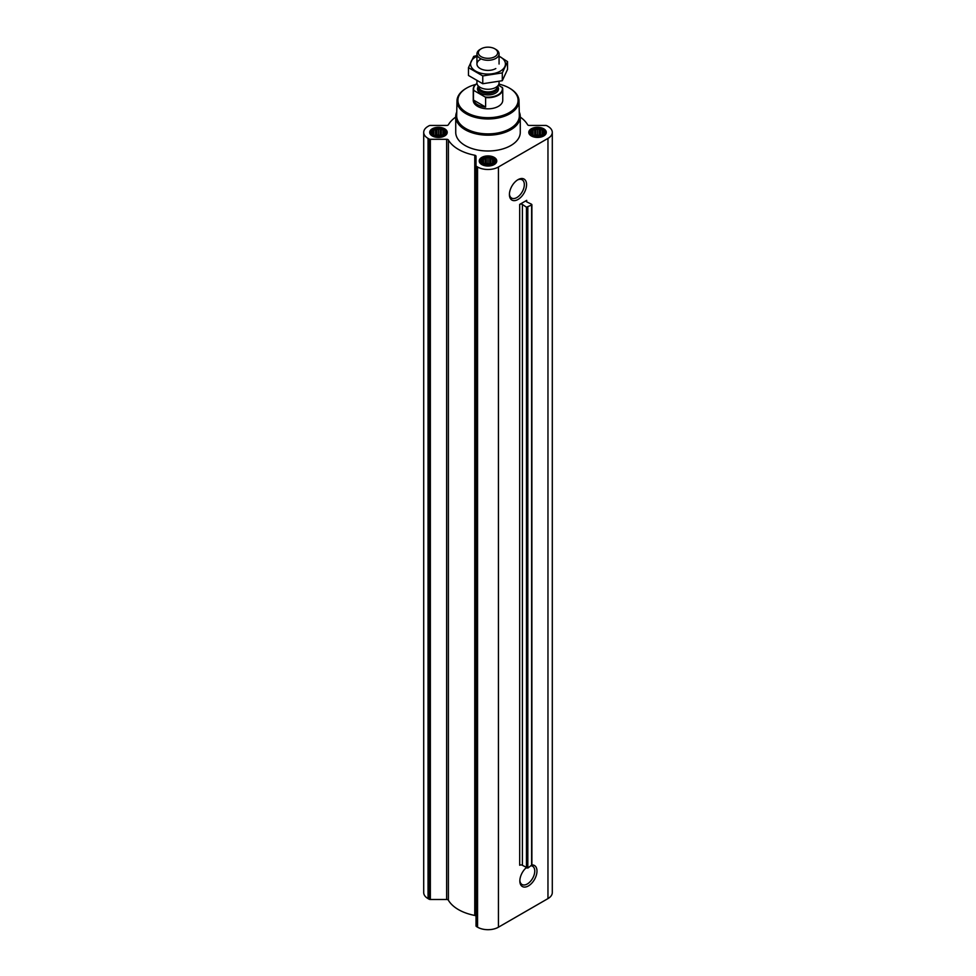 <?xml version="1.0" encoding="UTF-8"?>
<svg xmlns="http://www.w3.org/2000/svg" width="976" height="976" viewBox="0 0 976 976"><rect width="100%" height="100%" fill="white"/><g stroke="black" fill="none" stroke-linecap="round" stroke-linejoin="round"><path stroke-width="1.46" d="M517.402 180.023A10.553 6.088 -60 0 1 522.148 179.791A10.553 6.088 -60 0 1 523.758 188.246A10.553 6.088 -60 0 1 516.865 197.542A10.553 6.088 -60 0 1 511.595 198.067A10.553 6.088 -60 0 1 509.423 193.846M455.731 117.071A41.761 24.107 0 0 0 448.399 124.721A1.842 1.061 0 0 1 446.642 125.453L430.355 125.453A1.842 1.061 0 0 0 429.05 125.77L428.037 126.355A14.75 8.516 0 0 0 423.706 132.37A14.75 8.516 0 0 0 428.037 138.397L429.05 138.982A1.842 1.061 0 0 0 430.355 139.287L446.642 139.287A1.842 1.061 0 0 1 448.399 140.019A41.761 24.107 0 0 0 474.763 155.233A1.842 1.061 0 0 1 476.02 156.245L476.02 925.858A1.842 1.061 0 0 0 476.556 926.614L477.569 927.2A14.75 8.516 0 0 0 498.431 927.2L547.963 898.603A14.75 8.516 0 0 0 552.294 892.576L552.294 132.37A14.75 8.516 0 0 0 547.963 126.355L546.95 125.77A1.842 1.061 0 0 0 545.645 125.453L529.358 125.453A1.842 1.061 0 0 1 527.601 124.721A41.761 24.107 0 0 0 520.269 117.071M476.02 916.452A1.842 1.061 0 0 0 474.763 915.439A41.761 24.107 0 0 1 448.399 900.226A1.842 1.061 0 0 0 446.642 899.494L430.355 899.494A1.842 1.061 0 0 1 429.05 899.189L428.037 898.603A14.75 8.516 0 0 1 423.706 892.576L423.706 132.37M444.629 133.529L441.323 135.749L436.809 136.14L433.942 135.188L432.295 133.529L432.295 131.626L433.942 129.967L440.115 129.015L442.982 129.967L444.629 131.626L444.629 133.529M443.287 129.588A6.82 3.941 180 0 1 440.225 136.176A6.82 3.941 180 0 1 431.868 131.357A6.82 3.941 180 0 1 443.287 129.588M543.705 133.529L540.399 135.749L535.885 136.14L533.018 135.188L531.371 133.529L531.371 131.626L533.018 129.967L539.191 129.015L542.058 129.967L543.705 131.626L543.705 133.529M542.363 129.588A6.82 3.941 180 0 1 539.301 136.176A6.82 3.941 180 0 1 530.956 131.357A6.82 3.941 180 0 1 542.363 129.588M494.173 162.138L490.867 164.358L486.353 164.737L481.827 162.138L481.827 160.223L486.353 157.612L489.647 157.612L494.173 160.223L494.173 162.138M492.819 158.185A6.82 3.941 180 0 1 489.769 164.773A6.82 3.941 180 0 1 481.412 159.954A6.82 3.941 180 0 1 492.819 158.185M519.696 204.399L526.698 200.348A1.842 1.061 0 0 0 526.162 201.105A1.842 1.061 0 0 0 526.808 201.91L531.566 204.252L531.615 205.033L526.467 207.205L522.404 204.46A1.842 1.061 0 0 0 519.696 204.399L519.696 865.248A1.842 1.061 0 0 1 522.404 865.309L527.821 868.079L531.615 865.139M543.73 128.795A8.76 5.051 180 0 1 546.292 132.37A8.76 5.051 180 0 1 537.544 137.433A8.76 5.051 180 0 1 528.785 132.37A8.76 5.051 180 0 1 534.189 127.697A8.76 5.051 180 0 1 543.73 128.795M444.653 128.795A8.76 5.051 180 0 1 447.215 132.37A8.76 5.051 180 0 1 438.456 137.433A8.76 5.051 180 0 1 429.708 132.37A8.76 5.051 180 0 1 435.113 127.697A8.76 5.051 180 0 1 444.653 128.795M494.198 157.392A8.76 5.051 180 0 1 496.76 160.979A8.76 5.051 180 0 1 488 166.03A8.76 5.051 180 0 1 479.24 160.979A8.76 5.051 180 0 1 484.645 156.306A8.76 5.051 180 0 1 494.198 157.392M519.244 111.923A32.269 18.629 180 0 1 520.269 116.571L520.269 132.37A32.269 18.629 180 0 1 488 150.999A32.269 18.629 180 0 1 455.731 132.37L455.731 116.571A32.269 18.629 180 0 1 456.756 111.923M476.02 165.652A1.842 1.061 0 0 0 476.556 166.408L477.569 166.994A14.75 8.516 0 0 0 498.431 166.994L547.963 138.397A14.75 8.516 0 0 0 552.294 132.37M531.896 864.956A12.127 7.003 -60 0 1 536.8 873.227A12.127 7.003 -60 0 1 528.419 885.915A12.127 7.003 -60 0 1 519.842 880.974A12.127 7.003 -60 0 1 526.101 867.81M517.988 199.482A12.127 7.003 -60 0 1 509.411 194.529A12.127 7.003 -60 0 1 517.988 179.669A12.127 7.003 -60 0 1 526.564 184.623A12.127 7.003 -60 0 1 517.988 199.482M498.858 84.107A30.085 17.373 180 0 1 509.277 88.023L509.277 88.023A30.085 17.373 180 0 1 509.277 112.594A30.085 17.373 180 0 1 466.723 112.594A30.085 17.373 180 0 1 466.723 88.023A30.085 17.373 180 0 1 475.727 84.448M498.431 85.107L502.555 87.791A14.75 8.516 180 0 1 502.75 89.17L502.75 100.308A14.75 8.516 180 0 1 488 108.824A14.75 8.516 180 0 1 473.25 100.308L473.25 89.17A14.75 8.516 180 0 1 476.983 83.497M509.594 88.218A31.012 17.91 180 0 1 509.923 88.401L509.923 88.401A31.012 17.91 180 0 1 519.012 100.845A31.012 17.91 180 0 1 488 118.962A31.012 17.91 180 0 1 456.988 100.845A31.012 17.91 180 0 1 466.077 88.401A31.012 17.91 180 0 1 466.406 88.218M509.277 88.023L509.923 88.401L509.277 88.023M519.012 100.845L519.33 115.571A31.33 18.08 180 0 1 488 133.883A31.33 18.08 180 0 1 456.67 115.571L456.988 100.845M520.269 116.571A32.269 18.629 180 0 1 488 135.188A32.269 18.629 180 0 1 455.731 116.571M493.112 158.027A7.235 4.172 180 0 1 494.6 159.271A7.235 4.172 180 0 1 488 165.151A7.235 4.172 180 0 1 481.4 159.271A7.235 4.172 180 0 1 493.112 158.027M494.6 159.271L495.576 160.528A8.296 4.795 180 0 1 496.296 162.48A8.296 4.795 180 0 1 496.296 162.602M479.704 162.602A8.296 4.795 180 0 1 479.704 162.48A8.296 4.795 180 0 1 480.424 160.528L481.4 159.271M542.656 129.418A7.235 4.172 180 0 1 544.144 130.662A7.235 4.172 180 0 1 537.544 136.542A7.235 4.172 180 0 1 530.932 130.662A7.235 4.172 180 0 1 542.656 129.418M544.144 130.662L545.108 131.919A8.296 4.795 180 0 1 545.84 133.883A8.296 4.795 180 0 1 545.828 133.993L545.84 133.883M529.248 133.883L529.248 133.993A8.296 4.795 180 0 1 529.248 133.883A8.296 4.795 180 0 1 529.968 131.919L530.932 130.662M443.58 129.418A7.235 4.172 180 0 1 445.068 130.662A7.235 4.172 180 0 1 438.456 136.542A7.235 4.172 180 0 1 431.856 130.662A7.235 4.172 180 0 1 443.58 129.418M445.068 130.662L446.032 131.919A8.296 4.795 180 0 1 446.752 133.883A8.296 4.795 180 0 1 446.752 133.993L446.752 133.883M430.16 133.883L430.16 133.993A8.296 4.795 180 0 1 430.16 133.883A8.296 4.795 180 0 1 430.892 131.919L431.856 130.662M492.514 158.576L492.514 163.785M492.953 159.832L492.953 163.138M490.867 158.624L490.867 164.127L486.353 163.431L484.657 164.212M489.647 157.612L489.647 163.431M488 158.185L488 163.687M486.353 157.612L486.353 163.431M485.133 158.624L485.133 164.127M483.486 158.576L483.486 163.785M483.047 159.832L483.047 163.138M482.278 161.491L482.278 162.528M493.722 161.491L493.722 162.528M491.001 164.31A5.527 3.196 0 0 0 484.999 164.31M542.058 129.967L542.058 135.188M542.497 131.235L542.497 134.542M540.399 130.028L540.399 135.53L535.885 134.834L534.189 135.603M539.191 129.015L539.191 134.834M537.544 129.588L537.544 135.091M535.885 129.015L535.885 134.834M534.677 130.028L534.677 135.53M533.018 129.967L533.018 135.188M532.579 131.235L532.579 134.542M531.81 132.882L531.81 133.919M543.266 132.882L543.266 133.919M540.545 135.713A5.527 3.196 0 0 0 534.543 135.713M442.982 129.967L442.982 135.188M443.421 131.235L443.421 134.542M441.323 130.028L441.323 135.53L436.809 134.834L435.113 135.603M440.115 129.015L440.115 134.834M438.456 129.588L438.456 135.091M436.809 129.015L436.809 134.834M435.601 130.028L435.601 135.53M433.942 129.967L433.942 135.188M433.503 131.235L433.503 134.542M432.734 132.882L432.734 133.919M444.19 132.882L444.19 133.919M441.457 135.713A5.527 3.196 0 0 0 435.455 135.713M531.652 865.871A10.553 6.088 -60 0 1 532.579 866.237A10.553 6.088 -60 0 1 534.189 874.691A10.553 6.088 -60 0 1 527.296 883.988A10.553 6.088 -60 0 1 522.026 884.512A10.553 6.088 -60 0 1 519.854 880.291M502.091 87.218A14.384 8.308 180 0 1 485.145 97.002L473.909 90.512A14.384 8.308 180 0 1 476.996 83.521M473.909 90.512L473.445 90.548A14.75 8.516 180 0 1 473.25 89.17M502.75 89.17A14.75 8.516 180 0 1 485.609 97.576L485.145 97.002M485.609 97.576L485.609 107.055L473.445 100.04A14.75 8.516 0 0 0 485.609 107.055M473.445 90.548L473.445 100.04M495.82 49.373L494.82 48.8A9.65 5.575 180 0 1 494.82 56.681A9.65 5.575 180 0 1 481.18 56.681A9.65 5.575 180 0 1 481.18 48.8A9.65 5.575 180 0 1 494.82 48.8L495.82 49.373A11.065 6.381 180 0 1 499.065 53.887A11.065 6.381 180 0 1 488 60.28A11.065 6.381 180 0 1 476.935 53.887A11.065 6.381 180 0 1 480.18 49.373L481.18 48.8M499.065 81.52L499.065 82.887A11.065 6.381 180 0 1 498.687 84.534A11.065 6.381 180 0 1 488 89.267A11.065 6.381 180 0 1 477.313 84.534A11.065 6.381 180 0 1 476.935 82.887L476.935 80.935M507.532 61.622L507.532 69.43L502.298 80.703L482.766 83.729L468.468 75.469L468.468 67.661L482.766 75.921L502.298 72.895L507.532 61.622L499.065 56.157M477.288 55.486L473.702 56.388L468.468 67.661M482.766 83.729L482.766 75.921M502.298 80.703L502.298 72.895M480.18 59.512A11.065 6.381 0 0 0 480.18 68.54A11.065 6.381 0 0 0 495.82 68.54M476.935 56.254A17.422 10.053 0 0 0 475.678 56.913A17.422 10.053 0 0 0 476.093 71.37A17.422 10.053 0 0 0 501.091 70.662A17.422 10.053 0 0 0 499.065 56.254M522.404 204.46L522.404 865.309M526.467 207.205L526.467 868.054M527.821 207.229L527.821 868.079M531.615 205.033L531.615 865.883M526.698 200.348L526.698 201.849M428.037 138.397L428.037 898.603M429.05 138.982L429.05 899.189M430.355 139.287L430.355 899.494M446.642 139.287L446.642 899.494M448.399 140.019L448.399 900.226M474.763 155.233L474.763 915.439M476.556 166.408L476.556 926.614M477.569 166.994L477.569 927.2M498.431 166.994L498.431 927.2M547.963 138.397L547.963 898.603M497.736 86.583A10.504 6.063 180 0 1 488 94.94A10.504 6.063 180 0 1 478.264 86.583M498.687 84.534L497.15 87.864A9.467 5.466 180 0 1 488 91.927A9.467 5.466 180 0 1 478.85 87.864L477.313 84.534M497.309 87.511A9.406 5.429 180 0 1 488 92.195A9.406 5.429 180 0 1 478.691 87.511M497.406 87.315L497.406 87.962A9.406 5.429 180 0 1 488 93.391A9.406 5.429 180 0 1 478.594 87.962L478.594 87.315M531.896 204.655L531.896 865.517M466.723 88.023L466.077 88.401M476.935 53.887L476.935 64.026M499.065 53.887L499.065 64.026"/></g></svg>

